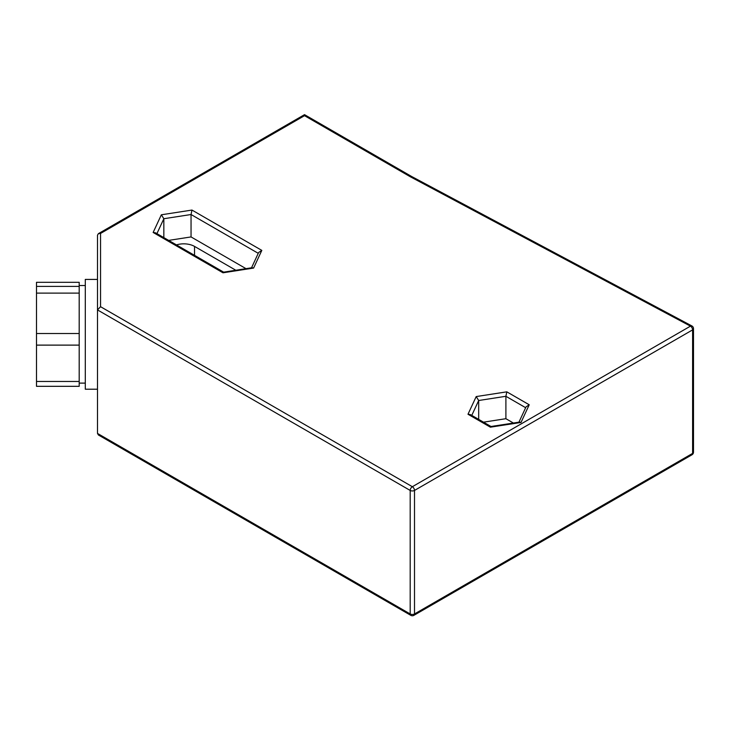 <?xml version="1.0" encoding="UTF-8"?>
<svg xmlns="http://www.w3.org/2000/svg" width="730" height="730" viewBox="0 0 730 730"><rect width="100%" height="100%" fill="white"/><g stroke="black" fill="none" stroke-linecap="round" stroke-linejoin="round"><path stroke-width="1.09" d="M490.998 426.502L470.403 414.603L467.994 414.248L476.197 396.572L506.812 391.837L529.223 404.776L521.019 422.451L490.405 427.187L467.994 414.248M491.053 426.53L490.405 427.187M471.772 415.397L478.688 400.505L478.688 419.394M506.812 391.837L505.899 396.29L478.688 400.505L476.197 396.572M518.939 422.177L526.029 406.902L529.223 404.776M490.943 426.512L519.55 422.086L521.019 422.451M513.4 423.035L505.899 418.701L483.497 422.168M493.626 426.092A15.248 8.806 180 0 1 495.716 425.773M525.655 407.705L505.899 396.29L505.899 418.701M235.79 270.228L194.536 246.412A15.248 8.806 0 0 0 176.468 244.906M245.992 268.649L191.05 236.931L168.648 240.389M223.645 272.144L252.142 267.7L253.611 268.065L222.997 272.801L153.145 232.468L161.348 214.793L191.963 210.057L261.815 250.39L253.611 268.065M251.531 267.791L258.621 252.516L261.815 250.39M156.923 233.618L163.839 218.726L191.05 214.52L191.963 210.057M258.247 253.319L191.05 214.52L191.05 236.931M161.348 214.793L163.839 218.726L163.839 237.615M223.59 272.117L155.545 232.833L153.145 232.468M223.535 272.126L222.997 272.801M97.492 433.419L98.386 434.971L410.826 615.354A3.048 1.761 -60 0 1 410.187 613.957L97.492 433.419L97.492 289.491M411.738 176.55L304.519 114.647L98.386 233.664L97.492 235.206L97.492 309.912L100.548 306.691L412.35 486.709L690.452 326.146L410.233 176.715L304.519 115.678C304.519 114.318 304.519 114.318 304.519 115.678C304.519 114.318 304.519 114.318 304.519 115.678L100.548 233.445L100.548 306.691M97.492 279.417L85.3 279.417L85.3 389.209L97.492 389.209M79.196 381.462L36.5 381.462L36.5 386.325L79.196 386.325L79.196 282.3L36.5 282.3L36.5 286.388L79.196 286.388M79.196 293.104L36.5 293.104L36.5 286.388M79.196 333.528L36.5 333.528L36.5 293.104M79.196 345.117L36.5 345.117L36.5 333.528M36.5 381.462L36.5 345.117M98.386 233.664L100.548 233.445M411.702 176.532L410.233 176.715M691.976 454.79A3.048 1.761 -120 0 0 692.606 453.394A3.048 1.761 0 0 0 693.5 452.144A3.048 3.048 0 0 1 691.976 454.79L413.873 615.354A3.048 1.761 60 0 0 414.503 613.957L692.606 453.394L692.606 329.878A3.048 1.761 -120 0 0 690.452 326.146A3.048 1.688 -61.9 0 1 691.885 325.945L411.693 176.523M693.5 452.144L693.5 328.637A3.048 1.761 180 0 1 692.606 329.878L414.503 490.441A3.048 1.761 180 0 1 410.187 490.441A3.048 1.761 -60 0 1 412.35 486.709A3.048 1.761 60 0 1 414.503 490.441L414.503 613.957A3.048 1.761 0 0 1 410.187 613.957L410.187 490.441L97.492 309.912M194.536 246.412L194.536 255.345M85.3 285.521L79.196 285.521M85.3 383.113L79.196 383.113M410.826 615.354A3.048 3.048 0 0 0 413.873 615.354M693.5 328.637A3.048 3.048 0 0 0 691.885 325.945"/></g></svg>
